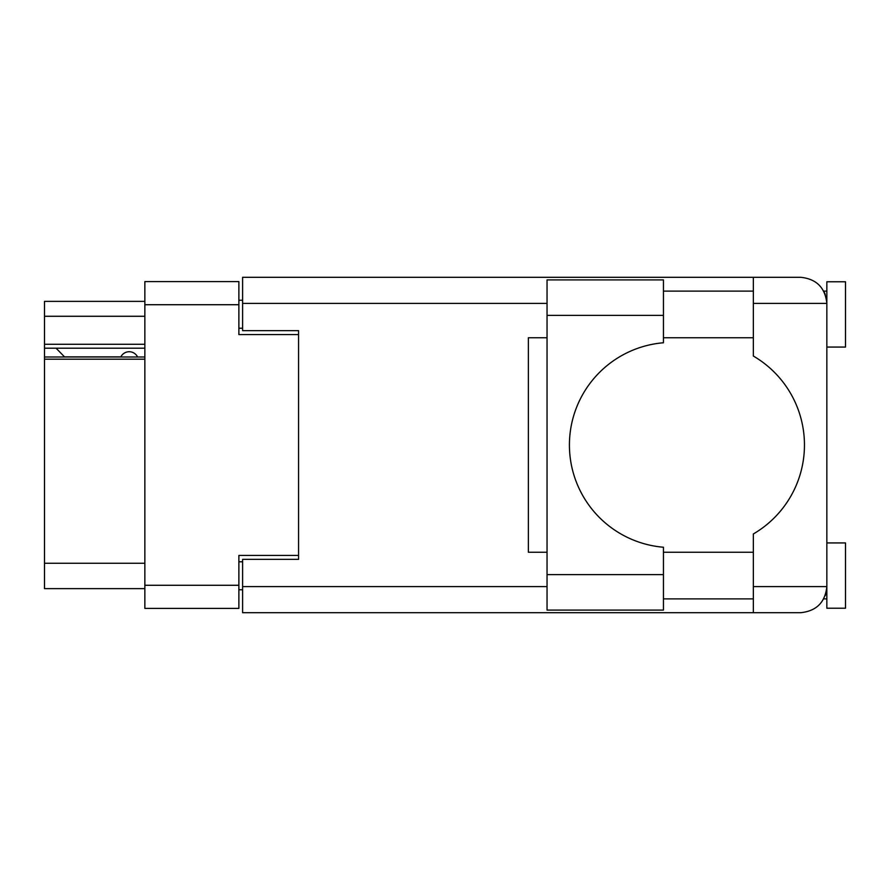 <?xml version="1.0" encoding="UTF-8"?>
<svg xmlns="http://www.w3.org/2000/svg" width="890" height="890" viewBox="0 0 890 890"><rect width="100%" height="100%" fill="white"/><g stroke="black" fill="none" stroke-linecap="round" stroke-linejoin="round"><path stroke-width="1.33" d="M144.859 359.193L44.5 359.193L44.5 356.99L144.859 356.99M298.562 559.354L298.562 555.427L238.876 555.427L238.876 608.404L144.859 608.404L144.859 281.596L238.876 281.596L238.876 334.573L298.562 334.573L298.562 330.646L298.562 559.354L242.603 559.354L242.603 586.588L547.038 586.588M242.603 589.759L238.876 589.759M238.876 300.242L242.603 300.242M144.859 316.284L44.5 316.284L44.5 301.365L144.859 301.365M144.859 588.635L44.5 588.635L44.5 563.27L144.859 563.27M44.5 359.193L44.5 563.27M44.5 316.284L44.5 344.274L144.859 344.274M44.5 344.274L44.5 356.99M44.5 348.19L144.859 348.19M663.439 315.36L663.439 342.761A102.595 102.595 0 0 0 569.422 445A102.595 102.595 0 0 0 663.439 547.239L663.439 610.084L547.038 610.084L547.038 279.916L663.439 279.916L663.439 315.36L547.038 315.36M825.219 294.356L823.762 291.108L826.843 291.108M242.603 586.588L242.603 612.698L800.733 612.698C816.475 611.041 825.186 602.33 826.843 586.588L826.843 281.774L845.5 281.774L845.5 347.067L826.843 347.067M826.843 542.933L845.5 542.933L845.5 608.226L826.843 608.226L826.843 586.588L826.343 591.661M663.439 598.892L753.352 598.892M663.439 552.256L753.352 552.256M663.439 337.744L753.352 337.744M663.439 291.108L753.352 291.108M753.352 303.412L753.352 277.302L800.733 277.302C816.475 278.959 825.186 287.67 826.843 303.412L753.352 303.412L753.352 356.045A102.973 102.973 0 0 1 753.352 533.956L753.352 586.588L826.843 586.588M298.562 330.646L242.603 330.646L242.603 277.302L753.352 277.302M547.038 552.256L528.382 552.256L528.382 337.744L547.038 337.744M753.352 612.698L753.352 586.588M823.762 291.108L826.332 298.261M825.241 595.61L826.332 591.739M137.583 356.99A9.323 9.323 -90 0 0 120.862 356.868L64.514 356.868A8.21 8.21 90 0 1 64.436 356.79L56.07 348.19M144.859 585.275L238.876 585.275M238.876 304.725L144.859 304.725M238.876 561.779L242.603 561.779M242.603 328.221L238.876 328.221M547.038 303.412L242.603 303.412M663.439 574.64L547.038 574.64M823.762 598.892L826.843 598.892"/></g></svg>
